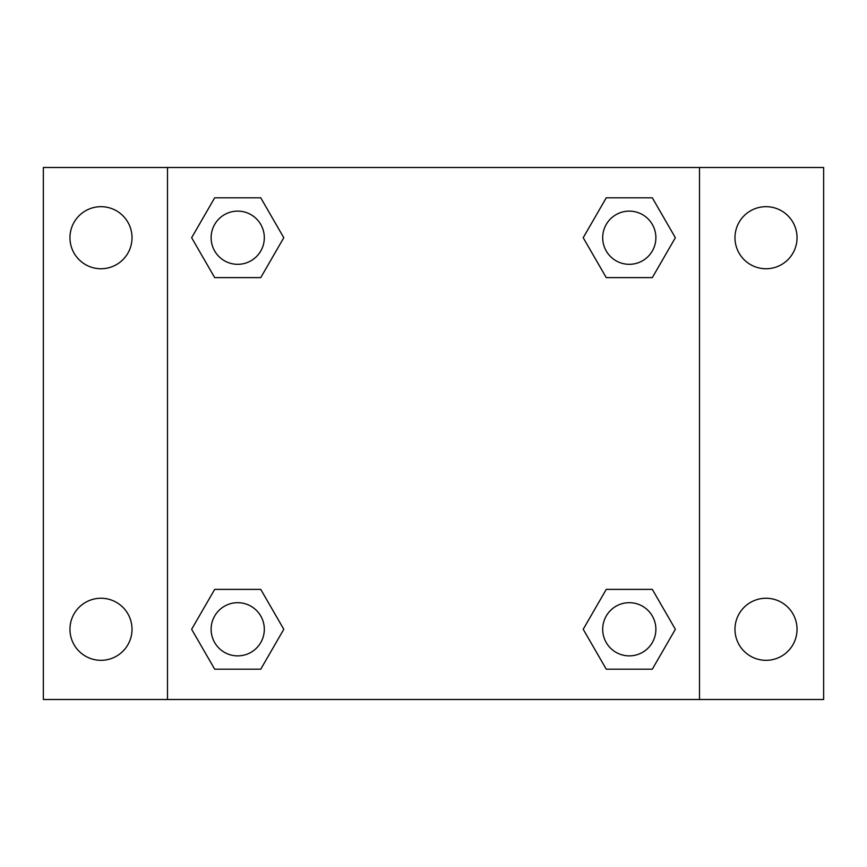 <?xml version="1.0" encoding="UTF-8"?>
<svg xmlns="http://www.w3.org/2000/svg" width="867" height="867" viewBox="0 0 867 867"><rect width="100%" height="100%" fill="white"/><g stroke="black" fill="none" stroke-linecap="round" stroke-linejoin="round"><path stroke-width="1.3" d="M43.35 167.494L823.65 167.494L823.65 699.506L43.35 699.506L43.35 167.494M766.016 206.682A31.039 31.039 0 0 1 797.044 237.721A31.039 31.039 0 0 1 766.016 268.748A31.039 31.039 0 0 1 734.978 237.721A31.039 31.039 0 0 1 766.016 206.682M766.016 598.252A31.039 31.039 0 0 1 797.044 629.279A31.039 31.039 0 0 1 766.016 660.318A31.039 31.039 0 0 1 734.978 629.279A31.039 31.039 0 0 1 766.016 598.252M100.984 598.252A31.039 31.039 0 0 1 132.022 629.279A31.039 31.039 0 0 1 100.984 660.318A31.039 31.039 0 0 1 69.956 629.279A31.039 31.039 0 0 1 100.984 598.252M100.984 206.682A31.039 31.039 0 0 1 132.022 237.721A31.039 31.039 0 0 1 100.984 268.748A31.039 31.039 0 0 1 69.956 237.721A31.039 31.039 0 0 1 100.984 206.682M214.68 589.387L260.75 589.387L283.791 629.279L260.75 669.183L214.68 669.183L191.64 629.279L214.68 589.387L260.75 589.387L214.68 589.387M606.25 197.817L652.32 197.817L675.36 237.721L652.32 277.613L606.25 277.613L583.209 237.721L606.25 197.817L652.32 197.817L606.25 197.817M167.494 699.506L167.494 167.494M699.506 167.494L699.506 699.506M214.68 197.817L260.75 197.817L283.791 237.721L260.75 277.613L214.68 277.613L191.64 237.721L214.68 197.817L260.75 197.817L214.68 197.817M606.25 589.387L652.32 589.387L675.36 629.279L652.32 669.183L606.25 669.183L583.209 629.279L606.25 589.387L652.32 589.387L606.25 589.387M652.32 669.183L606.25 669.183L652.32 669.183M655.886 629.279A26.606 26.606 0 0 0 615.982 606.25A26.606 26.606 0 0 0 615.982 652.32A26.606 26.606 0 0 0 655.886 629.279M260.75 669.183L214.68 669.183L260.75 669.183M264.316 629.279A26.606 26.606 0 0 0 224.412 606.25A26.606 26.606 0 0 0 224.412 652.32A26.606 26.606 0 0 0 264.316 629.279M652.32 277.613L606.25 277.613L652.32 277.613M655.886 237.721A26.606 26.606 0 0 0 615.982 214.68A26.606 26.606 0 0 0 615.982 260.75A26.606 26.606 0 0 0 655.886 237.721M260.75 277.613L214.68 277.613L260.75 277.613M264.316 237.721A26.606 26.606 0 0 0 224.412 214.68A26.606 26.606 0 0 0 224.412 260.75A26.606 26.606 0 0 0 264.316 237.721"/></g></svg>
